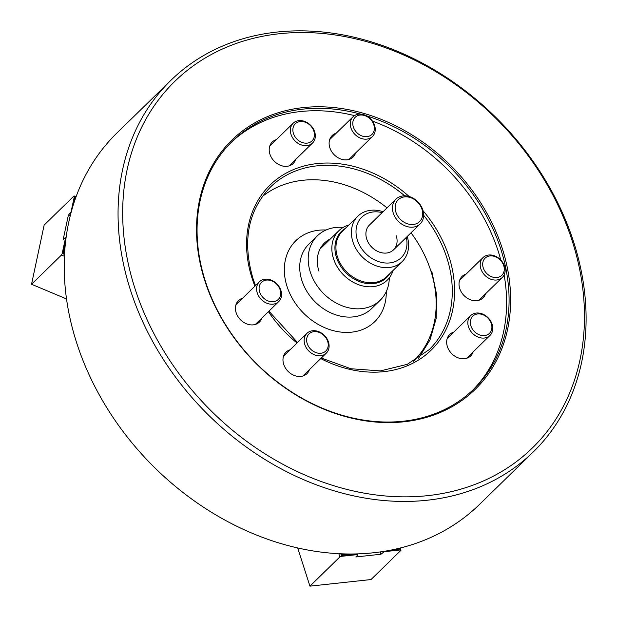 <?xml version="1.0" encoding="UTF-8"?>
<svg xmlns="http://www.w3.org/2000/svg" width="617" height="617" viewBox="0 0 617 617"><rect width="100%" height="100%" fill="white"/><g stroke="black" fill="none" stroke-linecap="round" stroke-linejoin="round"><path stroke-width="0.93" d="M290.113 349.777A14.993 11.947 45.7 0 0 286.018 352.16A14.993 11.947 45.7 0 0 283.689 364.277A14.993 11.947 45.7 0 0 294.085 375.391A14.993 11.947 45.7 0 0 306.965 373.624A14.993 11.947 45.7 0 0 309.449 369.583M242.566 298.212A14.993 11.947 45.7 0 0 238.47 300.595A14.993 11.947 45.7 0 0 236.134 312.711A14.993 11.947 45.7 0 0 246.538 323.832A14.993 11.947 45.7 0 0 259.418 322.059A14.993 11.947 45.7 0 0 261.901 318.025M466.159 274.048A14.993 11.947 45.7 0 0 462.064 276.431A14.993 11.947 45.7 0 0 459.734 288.548A14.993 11.947 45.7 0 0 470.131 299.661A14.993 11.947 45.7 0 0 483.011 297.895A14.993 11.947 45.7 0 0 485.494 293.854M453.796 332.085A14.993 11.947 45.7 0 0 449.7 334.468A14.993 11.947 45.7 0 0 447.371 346.584A14.993 11.947 45.7 0 0 457.768 357.698A14.993 11.947 45.7 0 0 470.648 355.932A14.993 11.947 45.7 0 0 473.131 351.891M276.339 139.65A14.993 11.947 45.7 0 0 272.244 142.041A14.993 11.947 45.7 0 0 269.914 154.157A14.993 11.947 45.7 0 0 280.311 165.271A14.993 11.947 45.7 0 0 293.191 163.497A14.993 11.947 45.7 0 0 295.674 159.464M336.25 133.179A14.993 11.947 45.7 0 0 332.154 135.563A14.993 11.947 45.7 0 0 329.825 147.679A14.993 11.947 45.7 0 0 340.222 158.793A14.993 11.947 45.7 0 0 353.101 157.026A14.993 11.947 45.7 0 0 355.585 152.993M204.836 280.766A174.171 138.81 -134.3 0 1 303.14 107.597A174.171 138.81 -134.3 0 1 502.315 248.612A174.171 138.81 -134.3 0 1 404.012 421.781A174.171 138.81 -134.3 0 1 204.836 280.766M360.536 114.106A173.015 137.892 45.7 0 0 232.231 141.355A173.015 137.892 45.7 0 0 205.322 281.144A173.015 137.892 45.7 0 0 325.306 409.418A173.015 137.892 45.7 0 0 473.918 388.995A173.015 137.892 45.7 0 0 500.827 249.206A173.015 137.892 45.7 0 0 366.614 115.873M134.899 288.324A256.063 204.08 45.7 0 0 427.728 495.644A256.063 204.08 45.7 0 0 572.252 241.054A256.063 204.08 45.7 0 0 279.424 33.734A256.063 204.08 45.7 0 0 134.899 288.324M573.71 242.196A259.526 206.834 -134.3 0 1 533.35 451.875A259.526 206.834 -134.3 0 1 310.428 482.517A259.526 206.834 -134.3 0 1 130.449 290.106A259.526 206.834 -134.3 0 1 170.809 80.418A259.526 206.834 -134.3 0 1 393.731 49.776A259.526 206.834 -134.3 0 1 573.71 242.196M170.809 80.418L116.96 132.971A259.526 206.834 45.7 0 0 76.601 342.659A259.526 206.834 45.7 0 0 256.579 535.07A259.526 206.834 45.7 0 0 479.502 504.428L533.35 451.875M230.989 142.581A173.015 137.892 -134.3 0 1 354.505 115.618M372.452 121.109A173.015 137.892 -134.3 0 1 498.335 251.636A173.015 137.892 -134.3 0 1 500.827 260.081M504.128 274.935A173.015 137.892 -134.3 0 1 472.668 390.199M389.319 277.835A44.987 35.848 -134.3 0 1 380.18 300.248A44.987 35.848 -134.3 0 1 341.54 305.554A44.987 35.848 -134.3 0 1 310.343 272.205A44.987 35.848 -134.3 0 1 317.339 235.856A44.987 35.848 -134.3 0 1 343.152 227.418M322.089 245.713A34.891 27.811 -134.3 0 1 325.537 243.7M318.966 271.272A34.891 27.811 -134.3 0 1 324.388 243.083A34.891 27.811 -134.3 0 1 330.519 238.833M321.55 246.468A34.606 27.58 -134.3 0 1 324.874 244.347M345.358 228.383A32.3 25.737 45.7 0 0 336.466 257.451A32.3 25.737 45.7 0 0 361.593 282.362A32.3 25.737 45.7 0 0 389.666 273.786M393.091 270.447A34.606 27.58 -134.3 0 1 387.214 280.203A34.606 27.58 -134.3 0 1 357.498 284.29A34.606 27.58 -134.3 0 1 333.496 258.639A34.606 27.58 -134.3 0 1 338.88 230.681A34.606 27.58 -134.3 0 1 348.782 225.043M395.96 199.144A17.299 13.79 -134.3 0 1 416.953 200.972A17.299 13.79 -134.3 0 1 421.504 222.282A17.299 13.79 -134.3 0 1 420.131 223.909A17.299 13.79 -134.3 0 1 399.137 222.081A17.299 13.79 -134.3 0 1 394.587 200.772A17.299 13.79 -134.3 0 1 395.96 199.144L369.413 225.058A17.299 13.79 45.7 0 0 366.722 239.034A17.299 13.79 45.7 0 0 378.715 251.859A17.299 13.79 45.7 0 0 393.577 249.816A17.299 13.79 45.7 0 0 396.268 235.841M357.845 216.197L342.389 231.282A31.722 25.282 45.7 0 0 337.453 256.911A31.722 25.282 45.7 0 0 359.449 280.427A31.722 25.282 45.7 0 0 386.697 276.686L402.153 261.6A31.722 25.282 -134.3 0 1 374.912 265.341A31.722 25.282 -134.3 0 1 352.909 241.825A31.722 25.282 -134.3 0 1 357.845 216.197A31.722 25.282 -134.3 0 1 383.08 211.716M382.154 212.618A28.259 22.52 45.7 0 0 357.359 240.044A28.259 22.52 45.7 0 0 388.463 263.027A28.259 22.52 45.7 0 0 406.325 237.383M407.243 236.481A31.722 25.282 -134.3 0 1 402.153 261.6M420.802 220.176A15.286 12.178 45.7 0 0 415.889 200.587A15.286 12.178 45.7 0 0 397.032 201.173A15.286 12.178 45.7 0 0 401.945 220.763A15.286 12.178 45.7 0 0 420.802 220.176M293.43 133.434A11.97 9.54 45.7 0 0 307.127 143.129A11.97 9.54 45.7 0 0 313.883 131.228A11.97 9.54 45.7 0 0 300.194 121.534A11.97 9.54 45.7 0 0 293.43 133.434M291.031 134.398A13.844 11.029 45.7 0 0 300.626 144.663A13.844 11.029 45.7 0 0 312.518 143.028A13.844 11.029 45.7 0 0 314.67 131.845A13.844 11.029 45.7 0 0 305.068 121.58A13.844 11.029 45.7 0 0 293.183 123.215A13.844 11.029 45.7 0 0 291.031 134.398M495.59 256.819A11.97 9.54 45.7 0 0 482.887 262.279A11.97 9.54 45.7 0 0 491.371 276.632A11.97 9.54 45.7 0 0 504.066 271.164A11.97 9.54 45.7 0 0 495.59 256.819M495.112 256.063A13.844 11.029 45.7 0 0 483.003 257.605A13.844 11.029 45.7 0 0 490.23 278.961A13.844 11.029 45.7 0 0 502.338 277.419A13.844 11.029 45.7 0 0 495.112 256.063M325.552 351.25A11.97 9.54 45.7 0 0 324.557 336.095A11.97 9.54 45.7 0 0 309.318 333.65A11.97 9.54 45.7 0 0 310.312 348.806A11.97 9.54 45.7 0 0 325.552 351.25M326.007 353.41A13.844 11.029 45.7 0 0 326.293 353.148A13.844 11.029 45.7 0 0 324.689 335.71A13.844 11.029 45.7 0 0 307.243 333.064A13.844 11.029 45.7 0 0 306.957 333.334A13.844 11.029 45.7 0 0 308.562 350.772A13.844 11.029 45.7 0 0 326.007 353.41M297.672 547.95L309.942 586.15L339.851 556.95L342.62 555.138L341.016 554.83L341.833 553.835M338.81 553.704L339.851 556.95M350.24 554.004L342.52 554.837M353.286 553.981L342.62 555.138M356.857 553.912L357.829 555.007L355.839 556.958L380.951 554.243L384.939 551.197M357.474 553.889L357.829 555.007M380.211 551.93L380.951 554.243M382.71 551.552L382.949 552.292M399.754 548.135L399.754 548.96L392.882 549.701M399.654 548.66L395.736 549.084M399.754 548.96L400.927 550.349L371.01 579.548L309.942 586.15M400.178 548.027L400.927 550.349M400.418 549.955L384.507 551.675M357.32 554.614L341.417 556.333M64.569 253.487L63.667 254.081L63.474 252.438L62.186 253.548L61.453 255.06L31.536 284.26L44.139 225.097L74.055 195.905L75.259 197.101L75.999 197.101M76.076 196.754L74.055 195.905M75.027 199.684L75.552 197.224M74.163 202.237L75.259 197.101M71.325 211.654L68.348 215.264L63.165 239.597L65.163 237.653L65.965 238.517M70.824 213.521L70.346 213.32M70.184 216.035L68.348 215.264M66.027 238.015L65.163 237.653M63.767 252.561L65.109 246.268M63.474 252.438L65.387 243.468M64.423 256.31L61.453 255.06M66.52 298.937L31.536 284.26M62.186 253.548L65.471 238.139M71.078 211.801L74.364 196.399M353.348 126.963A11.97 9.54 45.7 0 0 367.038 136.658A11.97 9.54 45.7 0 0 373.794 124.75A11.97 9.54 45.7 0 0 360.104 115.055A11.97 9.54 45.7 0 0 353.348 126.963M350.942 127.92A13.844 11.029 45.7 0 0 360.544 138.185A13.844 11.029 45.7 0 0 372.429 136.55A13.844 11.029 45.7 0 0 374.581 125.367A13.844 11.029 45.7 0 0 364.986 115.109A13.844 11.029 45.7 0 0 353.094 116.736A13.844 11.029 45.7 0 0 350.942 127.92M483.227 314.855A11.97 9.54 45.7 0 0 470.524 320.316A11.97 9.54 45.7 0 0 479.008 334.669A11.97 9.54 45.7 0 0 491.703 329.2A11.97 9.54 45.7 0 0 483.227 314.855M482.749 314.099A13.844 11.029 45.7 0 0 470.64 315.642A13.844 11.029 45.7 0 0 477.867 336.998A13.844 11.029 45.7 0 0 489.975 335.455A13.844 11.029 45.7 0 0 482.749 314.099M277.997 299.692A11.97 9.54 45.7 0 0 277.002 284.537A11.97 9.54 45.7 0 0 261.77 282.092A11.97 9.54 45.7 0 0 262.765 297.247A11.97 9.54 45.7 0 0 277.997 299.692M278.46 301.852A13.844 11.029 45.7 0 0 278.745 301.582A13.844 11.029 45.7 0 0 277.141 284.152A13.844 11.029 45.7 0 0 259.695 281.506A13.844 11.029 45.7 0 0 259.41 281.776A13.844 11.029 45.7 0 0 261.014 299.206A13.844 11.029 45.7 0 0 278.46 301.852M423.061 210.744A115.348 91.925 -134.3 0 1 449.083 256.957A115.348 91.925 -134.3 0 1 425.437 355.176A115.348 91.925 -134.3 0 1 320.74 358.57M297.047 343.006A115.348 91.925 -134.3 0 1 268.41 311.67M254.914 286.157A115.348 91.925 -134.3 0 1 252.075 278.252A115.348 91.925 -134.3 0 1 287.669 172.32A115.348 91.925 -134.3 0 1 409.187 196.53M321.295 358.03L350.903 368.742L380.396 370.902L407.251 364.338L429.193 349.646A113.613 90.545 45.7 0 0 446.862 257.852A113.613 90.545 45.7 0 0 423.648 215.256M404.698 195.836A113.613 90.545 45.7 0 0 270.477 187.028C247.957 210.667 242.126 241.147 252.978 278.452L255.507 285.578M413.375 361.331A111.885 89.172 45.7 0 0 430.843 270.863A111.885 89.172 45.7 0 0 411.007 232.81M380.18 300.248L371.704 308.515A44.987 35.848 -134.3 0 1 333.064 313.829A44.987 35.848 -134.3 0 1 301.867 280.48A44.987 35.848 -134.3 0 1 308.862 244.131L317.339 235.856M386.257 291.633A56.517 45.041 -134.3 0 1 344.085 332.362A56.517 45.041 -134.3 0 1 287.028 286.411A56.517 45.041 -134.3 0 1 326.1 229.994M387.006 207.883A111.885 89.172 45.7 0 0 262.271 196.584M357.266 554.498L341.456 556.21M400.364 549.847L384.553 551.552M399.862 548.282L398.59 548.42M399.916 548.467L397.14 548.76M347.163 553.981L340.954 554.652M348.728 553.997L341.016 554.83M71.202 211.77L74.464 196.453M62.309 253.518L65.572 238.201M63.844 254.158L64.839 249.484M63.667 254.081L64.955 248.042M75.59 198.088L75.822 197.024M297.548 342.52L268.919 311.176M418.627 358.161L430.003 339.913L436.15 318.511L436.736 295.134L431.746 271.064M319.992 249.106L338.88 230.681M393.577 249.816L420.131 223.909M289.095 165.888L312.518 143.028M269.76 146.075L293.183 123.215M459.58 280.465L483.003 257.605M478.915 300.278L502.338 277.419M302.87 376.008L326.293 353.148M283.535 356.194L306.957 333.334M349.006 159.41L372.429 136.55M329.671 139.596L353.094 116.736M447.217 338.502L470.64 315.642M466.552 358.315L489.975 335.455M255.322 324.442L278.745 301.582M235.987 304.636L259.41 281.776"/></g></svg>
